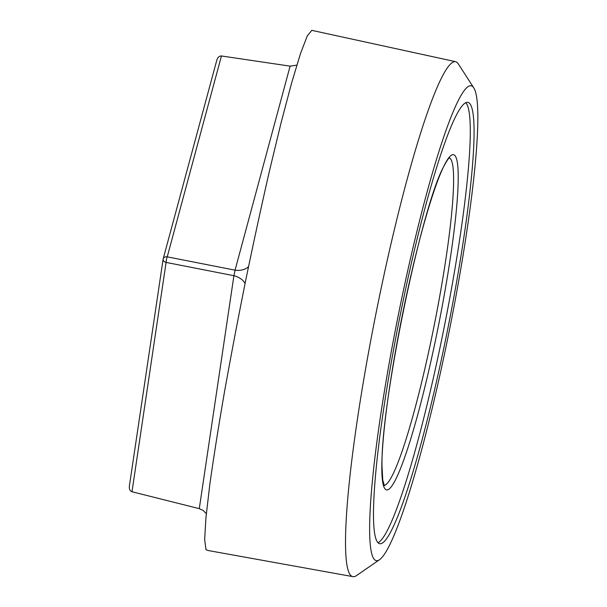 <?xml version="1.0" encoding="UTF-8"?>
<svg xmlns="http://www.w3.org/2000/svg" width="607" height="607" viewBox="0 0 607 607"><rect width="100%" height="100%" fill="white"/><g stroke="black" fill="none" stroke-linecap="round" stroke-linejoin="round"><path stroke-width="0.91" d="M378.1 542.696A225.03 24.659 101.3 0 0 441.775 339.108A225.03 24.659 101.3 0 0 465.698 102.636M400.377 304.949A242.094 26.526 -78.7 0 1 473.665 87.681A242.094 26.526 -78.7 0 1 449.802 328.22A242.094 26.526 -78.7 0 1 379.739 559.563A242.094 26.526 -78.7 0 1 400.377 304.949M473.665 87.681L458.3 63.902A262.55 28.772 101.3 0 0 455.508 61.656A262.55 28.772 101.3 0 0 378.814 299.524A262.55 28.772 101.3 0 0 353.001 576.65A262.55 28.772 101.3 0 0 356.43 575.641L379.739 559.563M353.001 576.65L208.3 550.549L206.008 549.707L204.658 539.623L205.963 517.467L209.84 484.318C213.634 457.321 218.52 426.509 224.484 391.872C230.963 355.763 238.058 318.47 245.782 279.994C253.703 241.677 261.663 205.045 269.66 170.089L281.132 122.584L291.55 83.197L300.404 53.841L307.263 35.934L311.793 30.35L455.508 61.656M402.024 306.224A225.03 24.659 101.3 0 0 379.853 543.735A225.03 24.659 101.3 0 0 445.538 339.852A225.03 24.659 101.3 0 0 467.716 102.348A225.03 24.659 101.3 0 0 402.024 306.224M129.443 485.683L129.367 486.108C129.094 489.113 129.966 490.995 131.992 491.746L166.09 262.406A4.021 2.686 -171.5 0 1 163.101 259.28A4.021 2.686 -171.5 0 1 163.139 259.075A4.021 2.989 15.1 0 1 163.192 258.825A4.021 2.989 15.1 0 1 167.236 256.852L221.441 55.973C219.294 55.89 217.754 57.27 216.813 60.116L216.707 60.594M221.441 55.973L290.108 66.14L235.053 270.161A16.07 11.965 -164.9 0 0 248.513 266.693M296.808 65.161L290.108 66.14M206.334 513.636L203.14 510.434L199.278 508.651L233.915 275.715L166.09 262.406A4.021 0.637 -78.9 0 1 167.236 256.852L235.053 270.161L233.915 275.715A16.07 10.736 -171.5 0 1 245.061 283.53M199.278 508.651L131.992 491.746M449.301 157.926A166.963 18.293 -78.7 0 1 432.45 334.032A166.963 18.293 -78.7 0 1 384.132 485.342M385.695 489.53A170.977 18.734 101.3 0 0 436.554 335.072A170.977 18.734 101.3 0 0 454.347 155.051A170.977 18.734 101.3 0 0 403.488 309.517A170.977 18.734 101.3 0 0 385.695 489.53M449.605 157.714C448.717 157.957 446.828 160.749 443.952 166.09C421.539 205.803 380.202 406.045 382.023 466.935L382.767 480.084L384.322 485.653M129.367 486.108L163.101 259.28A4.021 4.021 0 0 1 163.192 258.825L216.813 60.116"/></g></svg>
